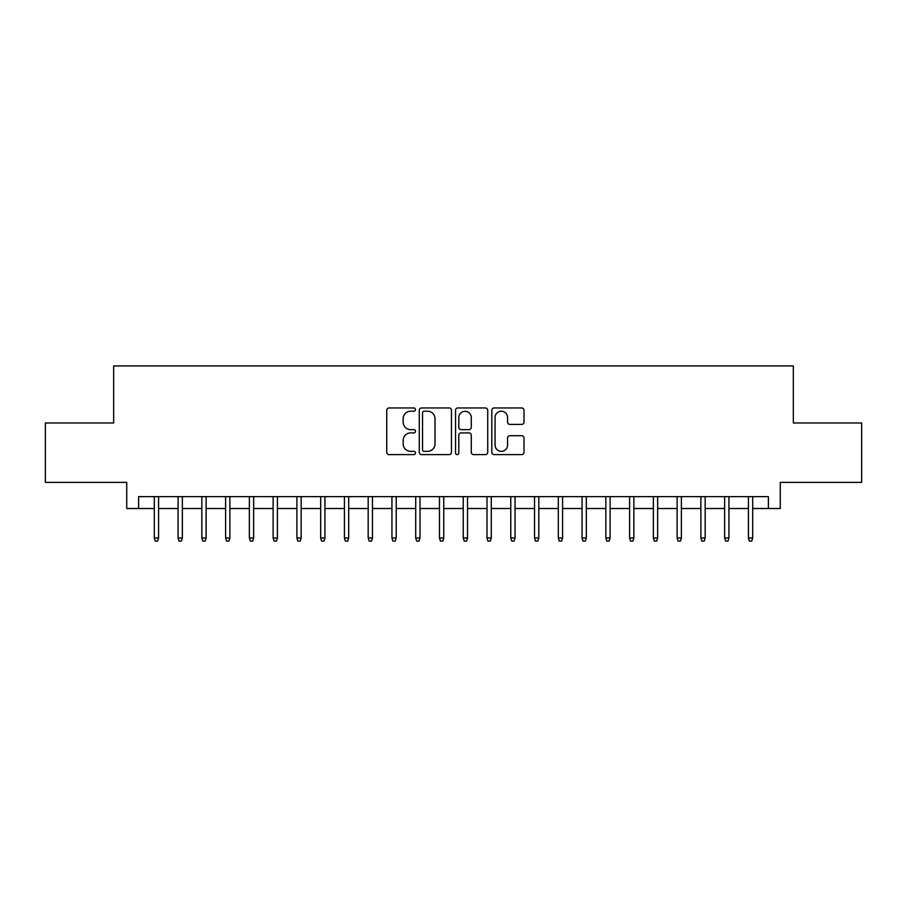 <?xml version="1.0" encoding="UTF-8"?>
<svg xmlns="http://www.w3.org/2000/svg" width="907" height="907" viewBox="0 0 907 907"><rect width="100%" height="100%" fill="white"/><g stroke="black" fill="none" stroke-linecap="round" stroke-linejoin="round"><path stroke-width="1.36" d="M415.474 409.59A1.633 1.633 0 0 0 413.841 407.957L389.058 407.957A2.336 2.336 0 0 0 386.733 410.281L386.733 452.276A2.336 2.336 0 0 0 389.058 454.611L413.841 454.611A1.633 1.633 0 0 0 415.474 452.978A1.633 1.633 0 0 0 413.841 451.346L410.633 451.346A7.46 7.46 0 0 1 403.173 443.874L403.173 440.383A7.46 7.46 0 0 1 410.633 432.911L413.841 432.911A1.633 1.633 0 0 0 415.474 431.279A1.633 1.633 0 0 0 413.841 429.646L410.633 429.646A7.46 7.46 0 0 1 403.173 422.186L403.173 418.683A7.46 7.46 0 0 1 410.633 411.222L413.841 411.222A1.633 1.633 0 0 0 415.474 409.59M521.672 424.397A2.336 2.336 0 0 0 524.008 422.061L524.008 410.281A2.336 2.336 0 0 0 521.672 407.957L494.145 407.957A2.336 2.336 0 0 0 491.809 410.281L491.809 452.276A2.336 2.336 0 0 0 494.145 454.611L521.672 454.611A2.336 2.336 0 0 0 524.008 452.276L524.008 438.047A2.336 2.336 0 0 0 521.672 435.711L509.893 435.711A2.336 2.336 0 0 0 507.557 438.047L507.557 445.099A6.236 6.236 0 0 1 501.322 451.346A6.236 6.236 0 0 1 495.075 445.099L495.075 417.458A6.236 6.236 0 0 1 501.322 411.222A6.236 6.236 0 0 1 507.557 417.458L507.557 422.061A2.336 2.336 0 0 0 509.893 424.397L521.672 424.397M138.624 508.51L138.624 496.628L768.376 496.628L768.376 508.51L780.258 508.51L780.258 482.377L861.65 482.377L861.65 422.968L793.33 422.968L793.33 365.929L113.67 365.929L113.67 422.968L45.35 422.968L45.35 482.377L126.742 482.377L126.742 508.51L154.303 508.51M451.459 410.281A2.336 2.336 0 0 0 449.124 407.957L421.596 407.957A2.336 2.336 0 0 0 419.272 410.281L419.272 452.276A2.336 2.336 0 0 0 421.596 454.611L449.124 454.611A2.336 2.336 0 0 0 451.459 452.276L451.459 410.281M457.876 407.957L485.404 407.957A2.336 2.336 0 0 1 487.728 410.281L487.728 452.276A2.336 2.336 0 0 1 485.404 454.611L473.624 454.611A2.336 2.336 0 0 1 471.289 452.276L471.289 435.247A2.336 2.336 0 0 0 468.953 432.911L461.141 432.911A2.336 2.336 0 0 0 458.806 435.247L458.806 452.978A1.633 1.633 0 0 1 457.173 454.611A1.633 1.633 0 0 1 455.541 452.978L455.541 410.281A2.336 2.336 0 0 1 457.876 407.957M158.589 508.51L178.078 508.51M182.352 508.51L201.842 508.51M206.116 508.51L225.605 508.51M229.879 508.51L249.368 508.51M253.643 508.51L273.132 508.51M277.406 508.51L296.895 508.51M301.169 508.51L320.659 508.51M324.933 508.51L344.422 508.51M348.696 508.51L368.185 508.51M372.46 508.51L391.949 508.51M396.223 508.51L415.712 508.51M419.998 508.51L439.476 508.51M443.761 508.51L463.239 508.51M467.524 508.51L487.002 508.51M491.288 508.51L510.777 508.51M515.051 508.51L534.54 508.51M538.815 508.51L558.304 508.51M562.578 508.51L582.067 508.51M586.341 508.51L605.831 508.51M610.105 508.51L629.594 508.51M633.868 508.51L653.357 508.51M657.632 508.51L677.121 508.51M681.395 508.51L700.884 508.51M705.158 508.51L724.648 508.51M728.922 508.51L748.411 508.51M752.697 508.51L768.376 508.51M424.17 411.222A1.633 1.633 0 0 0 422.537 412.855L422.537 449.713A1.633 1.633 0 0 0 424.17 451.346L427.548 451.346A7.46 7.46 0 0 0 435.009 443.874L435.009 418.683A7.46 7.46 0 0 0 427.548 411.222L424.17 411.222M471.289 417.571A6.236 6.236 0 0 0 465.042 411.336A6.236 6.236 0 0 0 458.806 417.571L458.806 427.31A2.336 2.336 0 0 0 461.141 429.646L468.953 429.646A2.336 2.336 0 0 0 471.289 427.31L471.289 417.571M154.303 537.987L155.256 541.071L157.637 541.071L158.589 537.987L154.303 537.987L154.303 496.628M158.589 537.987L158.589 496.628M178.078 537.987L179.019 541.071L181.4 541.071L182.352 537.987L178.078 537.987L178.078 496.628M182.352 537.987L182.352 496.628M201.842 537.987L202.783 541.071L205.163 541.071L206.116 537.987L201.842 537.987L201.842 496.628M206.116 537.987L206.116 496.628M225.605 537.987L226.557 541.071L228.927 541.071L229.879 537.987L225.605 537.987L225.605 496.628M229.879 537.987L229.879 496.628M249.368 537.987L250.321 541.071L252.69 541.071L253.643 537.987L249.368 537.987L249.368 496.628M253.643 537.987L253.643 496.628M273.132 537.987L274.084 541.071L276.454 541.071L277.406 537.987L273.132 537.987L273.132 496.628M277.406 537.987L277.406 496.628M296.895 537.987L297.847 541.071L300.217 541.071L301.169 537.987L296.895 537.987L296.895 496.628M301.169 537.987L301.169 496.628M320.659 537.987L321.611 541.071L323.98 541.071L324.933 537.987L320.659 537.987L320.659 496.628M324.933 537.987L324.933 496.628M344.422 537.987L345.374 541.071L347.744 541.071L348.696 537.987L344.422 537.987L344.422 496.628M348.696 537.987L348.696 496.628M368.185 537.987L369.138 541.071L371.519 541.071L372.46 537.987L368.185 537.987L368.185 496.628M372.46 537.987L372.46 496.628M391.949 537.987L392.901 541.071L395.282 541.071L396.223 537.987L391.949 537.987L391.949 496.628M396.223 537.987L396.223 496.628M415.712 537.987L416.664 541.071L419.045 541.071L419.998 537.987L415.712 537.987L415.712 496.628M419.998 537.987L419.998 496.628M439.476 537.987L440.428 541.071L442.809 541.071L443.761 537.987L439.476 537.987L439.476 496.628M443.761 537.987L443.761 496.628M463.239 537.987L464.191 541.071L466.572 541.071L467.524 537.987L463.239 537.987L463.239 496.628M467.524 537.987L467.524 496.628M487.002 537.987L487.955 541.071L490.336 541.071L491.288 537.987L487.002 537.987L487.002 496.628M491.288 537.987L491.288 496.628M510.777 537.987L511.718 541.071L514.099 541.071L515.051 537.987L510.777 537.987L510.777 496.628M515.051 537.987L515.051 496.628M534.54 537.987L535.481 541.071L537.862 541.071L538.815 537.987L534.54 537.987L534.54 496.628M538.815 537.987L538.815 496.628M558.304 537.987L559.256 541.071L561.626 541.071L562.578 537.987L558.304 537.987L558.304 496.628M562.578 537.987L562.578 496.628M582.067 537.987L583.02 541.071L585.389 541.071L586.341 537.987L582.067 537.987L582.067 496.628M586.341 537.987L586.341 496.628M605.831 537.987L606.783 541.071L609.153 541.071L610.105 537.987L605.831 537.987L605.831 496.628M610.105 537.987L610.105 496.628M629.594 537.987L630.546 541.071L632.916 541.071L633.868 537.987L629.594 537.987L629.594 496.628M633.868 537.987L633.868 496.628M653.357 537.987L654.31 541.071L656.679 541.071L657.632 537.987L653.357 537.987L653.357 496.628M657.632 537.987L657.632 496.628M677.121 537.987L678.073 541.071L680.443 541.071L681.395 537.987L677.121 537.987L677.121 496.628M681.395 537.987L681.395 496.628M700.884 537.987L701.837 541.071L704.217 541.071L705.158 537.987L700.884 537.987L700.884 496.628M705.158 537.987L705.158 496.628M724.648 537.987L725.6 541.071L727.981 541.071L728.922 537.987L724.648 537.987L724.648 496.628M728.922 537.987L728.922 496.628M748.411 537.987L749.363 541.071L751.744 541.071L752.697 537.987L748.411 537.987L748.411 496.628M752.697 537.987L752.697 496.628"/></g></svg>
